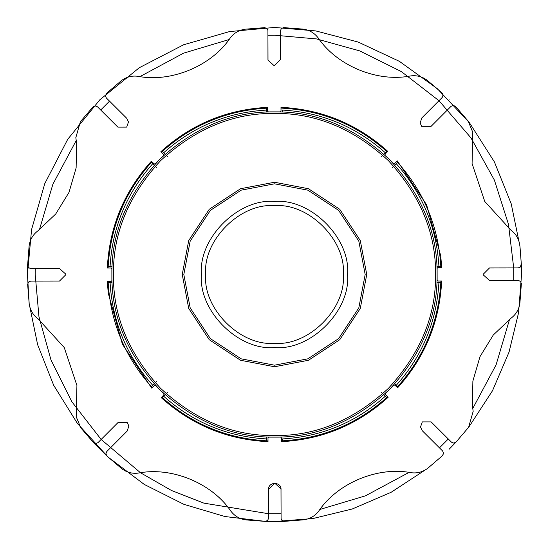 <?xml version="1.0" encoding="UTF-8"?>
<svg xmlns="http://www.w3.org/2000/svg" width="549" height="549" viewBox="0 0 549 549"><rect width="100%" height="100%" fill="white"/><g stroke="black" fill="none" stroke-linecap="round" stroke-linejoin="round"><path stroke-width="0.82" d="M519.896 245.966L511.201 203.748L494.402 161.914L469.464 122.77L437.237 88.622L399.384 61.337L358.12 42.033L315.785 30.922L274.5 27.45L229.544 31.574L183.565 44.798L139.309 67.719L99.808 99.808L67.719 139.309L44.798 183.565L31.574 229.544L27.45 274.5C27.718 288.74 27.718 288.74 27.45 274.5L27.663 264.316M93.584 442.734L106.753 455.869M427.321 468.613L391.094 492.309L352.321 508.971L312.896 518.551L274.5 521.55L265.586 521.392L284.073 521.365M449.192 449.192L455.848 442.268L449.192 449.192M521.55 274.5L521.358 264.748L521.55 274.5C521.282 288.74 521.282 288.74 521.55 274.5C521.282 288.74 521.282 288.74 521.55 274.5M521.358 264.68L521.303 263.486L520.486 266.958L518.235 267.919L520.486 266.972L521.358 264.68L520.027 247.125L521.358 264.68L521.55 274.5L518.572 312.765L509.06 352.053L492.508 390.71L468.97 426.861M441.231 92.198L441.849 92.76M449.192 99.808C459.067 110.068 459.067 110.068 449.192 99.808M456.802 107.769L456.24 107.151M274.5 27.45C260.26 27.718 260.26 27.718 274.5 27.45C260.26 27.718 260.26 27.718 274.5 27.45C288.74 27.718 288.74 27.718 274.5 27.45M285.514 27.697L284.684 27.663M92.198 107.769L92.76 107.151M99.808 99.808C110.068 89.933 110.068 89.933 99.808 99.808M107.769 92.198L107.151 92.76M27.45 274.5L29.179 303.693L27.649 284.327L28.514 282.042L30.765 281.081L59.512 281.04L65.756 274.774L65.722 274.095L59.498 268.53L30.751 268.571L28.493 267.617L27.622 265.325L29.104 245.959C29.955 239.673 32.913 234.615 37.97 230.786L55.724 213.993L69.009 192.363L76.126 167.905L76.592 143.227L75.831 137.641L80.387 121.679L92.994 106.897L95.231 105.895L97.502 106.808L117.857 127.107L126.702 127.093L128.487 121.988L126.689 118.248L106.334 97.948L105.435 96.082L106.417 93.447L121.164 80.799C126.208 76.949 131.877 75.467 138.163 76.338C171.178 82.7 211.379 65.983 230.155 38.087C233.97 33.015 239.021 30.051 245.307 29.179L264.673 27.649L266.958 28.514L267.905 30.421M29.104 303.034L29.179 303.707C30.051 309.993 33.015 315.044 38.087 318.852L38.087 318.845C33.015 315.03 30.044 309.979 29.179 303.693M29.193 303.769L37.634 344.703L53.692 385.309L77.423 423.478L108.091 457.097L144.25 484.424L183.915 504.346L224.932 516.527L265.325 521.378L267.617 520.514L268.571 518.263L267.617 520.507L265.325 521.378L245.959 519.896C239.673 519.045 234.615 516.087 230.786 511.03L230.786 511.037C211.935 483.195 171.693 466.588 138.691 473.032C132.405 473.917 126.737 472.442 121.679 468.613L106.897 456.013L105.895 453.769L106.808 451.498L127.107 431.143L128.891 426.031L127.093 422.298L118.248 422.311L97.948 442.666L95.677 443.585L93.44 442.583L95.677 443.592L97.948 442.672L118.248 422.318L127.093 422.311L128.891 426.038M397.236 161.962L396.762 161.44L397.648 162.408L393.777 166.278M281.712 108.132L282.316 108.16C322.085 110.473 356.843 124.87 386.592 151.352L385.487 152.457L386.592 151.352L387.066 151.785M440.868 267.322L440.84 266.684L438.946 266.684L440.84 266.684C438.527 226.915 424.13 192.157 397.648 162.408L392.254 167.809M381.191 156.746L385.487 152.457M440.868 281.712L440.895 281.013L440.84 282.316L436.929 282.316M393.777 382.722L397.648 386.592C424.13 356.843 438.527 322.085 440.84 282.316L438.946 282.316C436.647 321.563 422.435 355.876 396.309 385.254L397.648 386.592L397.215 387.066M436.929 266.684L438.946 266.684C436.647 227.437 422.435 193.124 396.309 163.746M387.038 397.236L387.56 396.762L386.592 397.648L381.191 392.254M282.316 438.946L282.316 440.84C322.085 438.527 356.843 424.13 386.592 397.648L385.254 396.309C355.876 422.435 321.563 436.647 282.316 438.946L282.316 440.84L281.678 440.868M267.288 440.868L268.001 440.895L266.684 440.84L266.684 436.929L266.684 440.84C226.915 438.527 192.157 424.13 162.408 397.648L161.934 397.215M151.764 387.038L152.245 387.56L151.352 386.592L155.223 382.722M162.408 397.648L163.746 396.309L162.408 397.648M108.132 281.678L108.16 282.316L110.054 282.316L108.16 282.316C110.473 322.085 124.87 356.843 151.352 386.592L156.746 381.191M167.809 392.254L163.746 396.309C193.124 422.435 227.437 436.647 266.684 438.946M108.132 267.288L108.105 268.001L108.16 266.684L112.071 266.684M155.223 166.278L151.352 162.408C124.87 192.157 110.473 226.915 108.16 266.684L110.054 266.684C112.353 227.437 126.565 193.124 152.691 163.746L151.352 162.408L151.785 161.934M112.071 282.316L110.054 282.316C112.353 321.563 126.565 355.876 152.691 385.254M161.962 151.764L161.44 152.245L162.408 151.352L167.809 156.746M163.513 152.457L163.746 152.691C193.124 126.565 227.437 112.353 266.684 110.054L266.684 108.16C226.915 110.473 192.157 124.87 162.408 151.352L163.513 152.457M156.746 167.809L152.691 163.746M266.684 110.054L266.684 112.071L266.684 108.16L267.322 108.132M385.254 152.691C355.876 126.565 321.563 112.353 282.316 110.054L282.316 112.071L282.316 110.054M205.703 274.5C202.622 240.462 240.462 202.622 274.5 205.703C308.538 202.622 346.378 240.462 343.297 274.5C346.378 308.538 308.538 346.378 274.5 343.297C240.462 346.378 202.622 308.538 205.703 274.5M183.812 274.5L190.18 241.121L210.37 210.37L241.121 190.18L274.5 183.812L307.879 190.18L338.63 210.37L358.82 241.121L365.188 274.5L358.82 307.879L338.63 338.63L307.879 358.82L274.5 365.188L241.121 358.82L210.37 338.63L190.18 307.879L183.812 274.5M111.886 274.5C111.33 316.004 127.203 354.331 159.512 389.488C194.669 421.797 232.996 437.67 274.5 437.114C316.004 437.67 354.331 421.797 389.488 389.488C421.797 354.331 437.67 316.004 437.114 274.5C437.67 232.996 421.797 194.669 389.488 159.512C354.331 127.203 316.004 111.33 274.5 111.886C232.996 111.33 194.669 127.203 159.512 159.512C127.203 194.669 111.33 232.996 111.886 274.5M420.109 122.969L421.893 117.857L442.192 97.502L443.091 94.956L442.192 97.502L421.893 117.863L420.109 122.969L421.906 126.702L430.752 126.689L451.052 106.334L453.323 105.415L455.56 106.417L468.201 121.164L472.792 132.323L472.085 163.561L472.792 132.323M520.027 247.132L519.821 245.307C518.956 239.021 515.985 233.97 510.913 230.155L484.746 201.449L472.085 163.554M437.128 280.319L437.91 281.019L437.128 280.223L437.107 268.344L437.889 267.562L441.664 267.555L440.778 255.964L426.6 204.804L397.311 160.884L426.6 204.818L440.778 255.964M394.649 163.554L393.544 163.554L394.649 163.568L397.311 160.891L394.649 163.554M518.235 267.933L489.488 267.967L518.235 267.919M489.488 267.96L483.244 274.226L483.278 274.905L489.502 280.47L518.249 280.429L520.507 281.383L521.378 283.675L519.896 303.041C519.045 309.327 516.087 314.385 511.03 318.214L493.276 335.014L479.991 356.644L472.874 381.102L472.408 405.78L472.874 381.095L479.991 356.637L493.276 335.007L511.03 318.214C516.094 314.399 519.045 309.341 519.896 303.055L521.365 283.209M456.006 442.103L453.769 443.105L451.498 442.192L453.769 443.118L456.006 442.11L468.613 427.321L456.006 442.103M472.408 405.773L473.169 411.359L468.613 427.321L473.169 411.359M111.111 281.452L111.893 280.656L111.111 281.452L107.336 281.445L108.222 293.036L122.4 344.196L151.689 388.116L154.351 385.446L155.456 385.446L163.87 393.839L163.877 394.944L163.877 393.846L163.877 394.944L161.214 397.62C191.601 424.926 227.197 439.612 268.001 441.677L267.994 437.91L268.777 437.128L280.656 437.107L281.438 437.889L281.445 441.671C322.242 439.488 357.804 424.7 388.116 397.311L385.446 394.649L385.446 393.551L385.446 394.656L385.446 393.544L393.839 385.13L394.944 385.124L397.613 387.786C424.926 357.399 439.612 321.803 441.677 280.999L437.91 281.006L441.684 281.013M451.498 442.206L431.143 421.906L451.498 442.192M483.278 274.905L483.244 274.232L489.488 267.967M420.513 427.019L422.298 421.913L431.143 421.906L422.298 421.906L420.513 427.012L422.311 430.752L442.666 451.052L443.585 453.323L442.583 455.553L443.565 452.918M281.102 518.585L282.042 520.493L284.334 521.365L282.042 520.486L281.095 518.579L280.999 488.802L274.774 483.244L268.53 489.502L268.571 518.249L268.53 489.516C268.18 481.452 281.376 481.432 281.04 489.495M284.327 521.351L303.693 519.821L284.334 521.365M318.845 510.913C315.03 515.985 309.979 518.949 303.693 519.821C309.979 518.963 315.03 515.991 318.845 510.92C337.621 483.017 377.822 466.3 410.837 472.662L410.844 472.675C377.822 466.314 337.621 483.024 318.845 510.92L318.845 510.913M410.844 472.675C417.123 473.547 422.792 472.058 427.843 468.215L442.583 455.567L427.836 468.201C422.792 472.051 417.123 473.533 410.837 472.662M388.116 397.318L385.446 394.656L385.446 393.544M281.445 441.664L281.445 437.903M105.909 454.05L106.897 456.013L121.679 468.613C126.737 472.456 132.405 473.924 138.691 473.032C171.693 466.575 211.935 483.182 230.786 511.03M230.786 511.037C234.615 516.101 239.673 519.059 245.959 519.903L265.325 521.392M161.207 397.613L163.877 394.951M38.087 318.845L64.254 347.551L76.915 385.446L64.254 347.558L38.087 318.852M76.915 385.446L76.208 416.691L80.799 427.849L76.208 416.691M93.44 442.583L80.799 427.836L93.447 442.597M107.336 281.445L111.111 281.438M108.222 293.036L107.336 281.459M27.635 265.791L28.493 267.624L30.751 268.578L59.498 268.543L65.722 274.095M75.831 137.641L76.592 143.241M158.325 160.72L155.168 163.883L154.056 163.877L155.168 163.883L163.554 155.456L163.554 154.365M151.387 161.214L154.056 163.877L151.387 161.214C124.074 191.601 109.388 227.197 107.323 268.001L111.09 267.994L111.872 268.708L111.893 280.656M111.879 268.784L111.893 280.669M107.323 268.008C109.388 227.204 124.074 191.608 151.387 161.221M105.435 96.096L106.334 97.962L126.689 118.261L128.487 121.988M267.562 111.124L268.344 111.9L267.562 111.207M267.562 111.111L267.555 107.336C226.758 109.512 191.196 124.3 160.884 151.689L163.554 154.351L163.554 155.456L160.411 158.627M163.554 154.351L163.554 155.47M267.96 59.512L267.919 30.765L268.001 60.198L274.226 65.756L280.47 59.498L280.429 30.751L281.383 28.493L283.675 27.622L303.041 29.104C309.327 29.955 314.385 32.913 318.214 37.97C337.065 65.818 377.307 82.425 410.309 75.975C416.595 75.083 422.263 76.558 427.321 80.387L442.103 92.994L443.091 94.95M160.884 151.702C191.196 124.307 226.758 109.525 267.555 107.35M268.001 60.198L267.96 59.525M388.424 158.462L390.229 160.267M385.13 154.07L385.13 155.175L385.124 154.056L385.13 155.175L385.124 154.056L387.793 151.387C357.399 124.074 321.803 109.388 280.999 107.323L281.006 111.09L281.006 107.33C321.81 109.395 357.406 124.088 387.793 151.4M280.223 111.886L281.006 111.104L280.223 111.886L268.344 111.9L280.223 111.872M35.273 268.578L35.205 274.5L38.958 316.711L50.975 359.931L71.837 401.738L101.146 439.461L140.489 472.751M140.503 472.764L171.466 490.483L203.871 503.138L268.564 513.727L281.074 513.706M319.923 509.445L365.456 495.836L409.026 472.408M439.461 447.854L448.286 439.001M472.751 408.511L496.083 364.865L509.568 319.298M513.727 280.436L513.706 267.939M513.706 267.926L508.477 224.321L494.388 180.093L471.001 137.936L439.001 100.714L401.34 71.583L359.65 50.865L316.567 38.931L274.5 35.205L267.926 35.294M229.077 39.555L183.538 53.164L139.961 76.606M109.532 101.153L100.707 110.006M76.249 140.489L52.917 184.135L39.432 229.702M201.449 274.5C198.182 310.645 238.355 350.818 274.5 347.551C310.645 350.818 350.818 310.645 347.551 274.5C350.818 238.355 310.645 198.182 274.5 201.449C238.355 198.182 198.182 238.355 201.449 274.5M182.247 274.5L188.726 308.456L209.265 339.735L240.544 360.274L274.5 366.753L308.456 360.274L339.735 339.735L360.274 308.456L366.753 274.5L360.274 240.544L339.735 209.265L308.456 188.726L274.5 182.247L240.544 188.726L209.265 209.265L188.726 240.544L182.247 274.5M113.451 274.5C112.895 233.394 128.617 195.437 160.617 160.617C195.437 128.617 233.394 112.895 274.5 113.451C315.606 112.895 353.563 128.617 388.383 160.617C420.383 195.437 436.105 233.394 435.549 274.5C436.105 315.606 420.383 353.563 388.383 388.383C353.563 420.383 315.606 436.105 274.5 435.549C233.394 436.105 195.437 420.383 160.617 388.383C128.617 353.563 112.895 315.606 113.451 274.5"/></g></svg>

